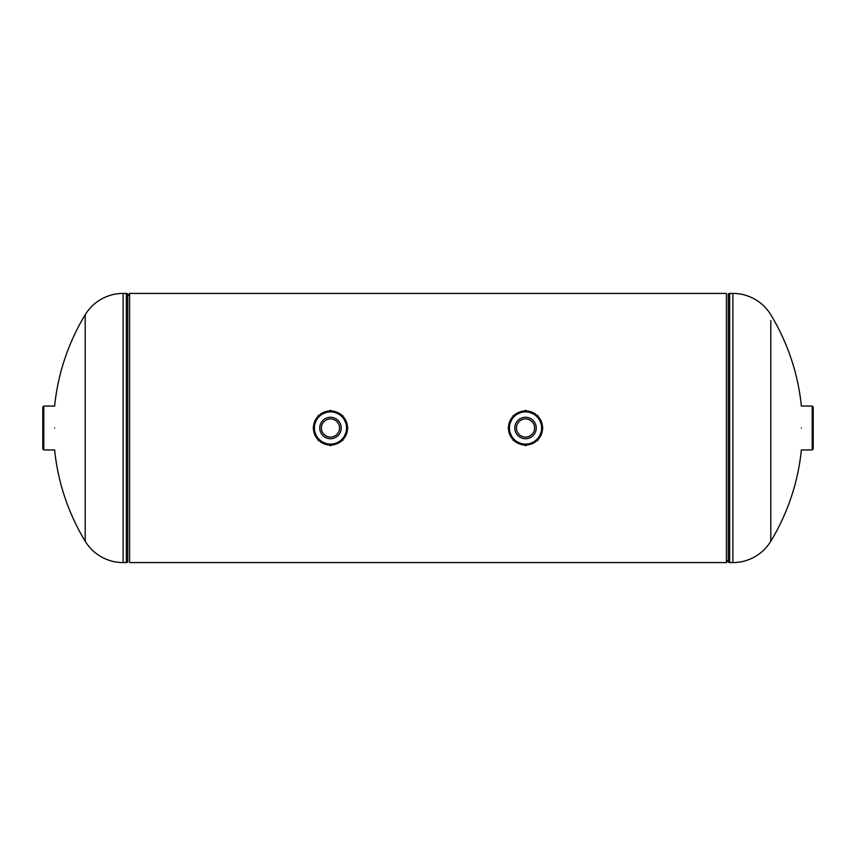 <?xml version="1.0" encoding="UTF-8"?>
<svg xmlns="http://www.w3.org/2000/svg" width="856" height="856" viewBox="0 0 856 856"><rect width="100%" height="100%" fill="white"/><g stroke="black" fill="none" stroke-linecap="round" stroke-linejoin="round"><path stroke-width="1.28" d="M330.48 418.916A9.084 9.084 0 0 1 339.565 428A9.084 9.084 0 0 1 330.48 437.084A9.084 9.084 0 0 1 321.396 428A9.084 9.084 0 0 1 330.48 418.916M330.48 438.732A10.732 10.732 0 0 0 341.212 428A10.732 10.732 0 0 0 330.48 417.268A10.732 10.732 0 0 0 319.759 428A10.732 10.732 0 0 0 330.48 438.732M330.48 445.067A17.067 17.067 0 0 1 313.414 428A17.067 17.067 0 0 1 330.48 410.934A17.067 17.067 0 0 1 347.547 428A17.067 17.067 0 0 1 330.48 445.067A17.067 17.067 0 0 1 313.414 428A17.067 17.067 0 0 1 330.48 410.934A17.067 17.067 0 0 1 347.547 428A17.067 17.067 0 0 1 330.48 445.067M525.52 418.916A9.084 9.084 0 0 1 534.604 428A9.084 9.084 0 0 1 525.52 437.084A9.084 9.084 0 0 1 516.436 428A9.084 9.084 0 0 1 525.52 418.916M525.52 438.732A10.732 10.732 0 0 0 536.241 428A10.732 10.732 0 0 0 525.52 417.268A10.732 10.732 0 0 0 514.788 428A10.732 10.732 0 0 0 525.52 438.732M525.52 445.067A17.067 17.067 0 0 1 508.453 428A17.067 17.067 0 0 1 525.52 410.934A17.067 17.067 0 0 1 542.586 428A17.067 17.067 0 0 1 525.52 445.067A17.067 17.067 0 0 1 508.453 428A17.067 17.067 0 0 1 525.52 410.934A17.067 17.067 0 0 1 542.586 428A17.067 17.067 0 0 1 525.52 445.067M801.312 449.946L812.226 449.946L812.226 406.054L801.312 406.054M812.226 406.054L813.2 407.039L813.2 448.961L812.226 449.946M801.312 405.573A218.248 218.248 0 0 0 770.807 314.773A44.373 44.373 0 0 0 732.875 293.426L729.654 293.426A1.947 1.947 0 0 0 728.274 293.993L728.274 562.007A1.947 1.947 0 0 0 729.654 562.574L732.875 562.574A44.373 44.373 0 0 0 770.807 541.227L770.807 320.519M726.412 560.134L728.274 562.007M801.312 428C801.312 399.067 801.312 399.067 801.312 428C801.312 456.933 801.312 456.933 801.312 428M770.807 535.481L770.807 541.227A218.248 218.248 0 0 0 801.312 450.427M54.688 449.946L43.774 449.946L42.8 448.961L42.8 407.039L43.774 406.054L54.688 406.054M43.774 406.054L43.774 449.946M127.726 293.993L127.726 562.007A1.947 1.947 0 0 1 126.346 562.574L123.125 562.574A44.373 44.373 0 0 1 85.193 541.227L85.193 314.773A44.373 44.373 0 0 1 123.125 293.426L126.346 293.426A1.947 1.947 0 0 1 127.726 293.993L129.588 295.866M54.688 428C54.688 399.067 54.688 399.067 54.688 428C54.688 456.933 54.688 456.933 54.688 428M330.48 445.634L342.775 440.412L347.793 428L342.775 415.599L330.491 410.366L318.186 415.588L313.168 428L318.186 440.412L330.48 445.634L342.721 440.241L347.793 428L342.721 415.759L330.491 410.687L318.239 415.759L313.168 428L318.239 440.241L330.48 445.313M525.52 445.634L537.814 440.412L542.832 428L537.814 415.599L525.53 410.366L513.226 415.588L508.207 428L513.226 440.412L525.52 445.634L537.761 440.241L542.832 428L537.761 415.759L525.53 410.687L513.279 415.759L508.207 428L513.279 440.241L525.52 445.313M129.588 562.574L129.588 293.426L726.412 293.426L726.412 562.574L129.588 562.574M330.48 411.907A16.093 16.093 0 0 0 314.387 428A16.093 16.093 0 0 0 330.48 444.093A16.093 16.093 0 0 0 346.573 428A16.093 16.093 0 0 0 330.48 411.907M525.52 411.907A16.093 16.093 0 0 0 509.427 428A16.093 16.093 0 0 0 525.52 444.093A16.093 16.093 0 0 0 541.613 428A16.093 16.093 0 0 0 525.52 411.907M732.875 562.574L732.875 293.426M729.654 562.574L729.654 293.426M123.125 293.426L123.125 562.574M126.346 293.426L126.346 562.574M85.193 314.773A218.248 218.248 0 0 0 54.688 405.573M54.688 450.427A218.248 218.248 0 0 0 85.193 541.227"/></g></svg>
